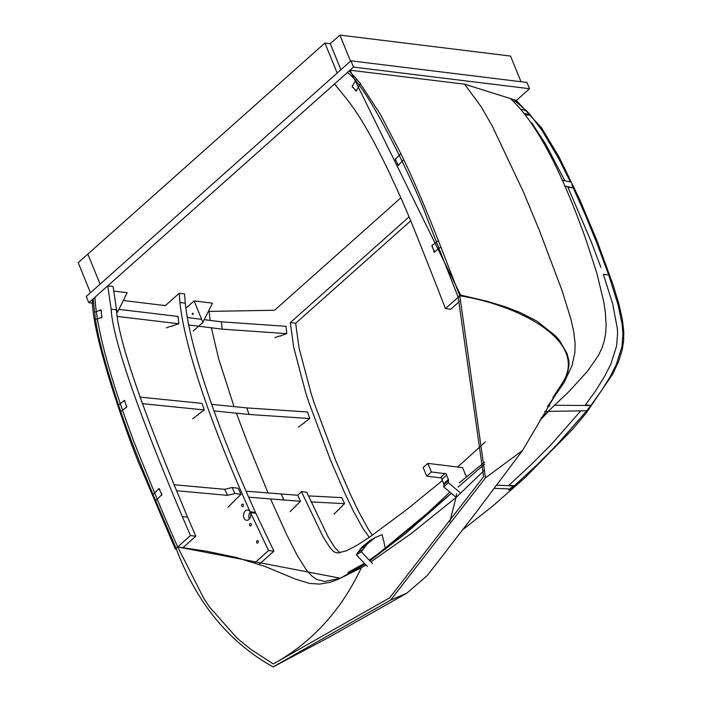 <?xml version="1.0" encoding="UTF-8"?>
<svg xmlns="http://www.w3.org/2000/svg" width="702" height="702" viewBox="0 0 702 702"><rect width="100%" height="100%" fill="white"/><g stroke="black" fill="none" stroke-linecap="round" stroke-linejoin="round"><path stroke-width="1.05" d="M463.294 529.282L492.944 505.905L525.429 477.263L572.49 429.405L586.1 413.224L612.732 374.061L618.401 361.978L622.218 349.929L623.639 340.821L623.797 331.941L622.384 319.471L618.874 303.948L613.057 284.722L597.156 241.137L579.668 199.447L559.108 157.099L541.725 128.036L516.356 100.43L464.575 84.179L350 70.2L347.367 72.534C370.165 87.794 419.919 197.069 426.211 215.953L458.195 297.227L483.625 476.684L389.671 597.814L273.28 663.952C311.793 642.663 341.119 610.626 361.258 567.848L365.961 564.961M512.478 489.031L494.147 488.364M541.102 418.094L568.989 391.532L587.556 371.156L598.367 355.545L601.833 348.35L604.132 341.435L605.703 332.95L606.133 324.605L605.378 312.636L603.711 301.641L596.884 273.297L585.679 238.882C560.371 168.006 535.214 121.183 510.196 98.403M350 70.2L460.609 295.077L458.195 297.227L459.81 295.796L440.821 246.902L435.328 251.263A1.167 0.816 97 0 1 433.775 250.684L432.485 247.034A1.167 0.816 97 0 1 433.037 244.787L438.311 240.593C425.377 207.616 413.847 180.625 403.72 159.617L399.219 164.242A1.167 0.816 97 0 1 397.604 163.952L395.981 160.609A1.167 0.816 97 0 1 396.332 158.301L400.868 153.641L380.151 113.987L360.337 83.696L356.976 89.566A1.167 0.816 97 0 1 355.335 89.935L353.062 87.452A1.167 0.816 97 0 1 352.939 85.161L356.502 78.94L349.122 70.972L334.564 83.933L346.937 99.272C359.108 114.408 373.464 139.347 389.996 174.096C407.063 211.126 408.046 213.382 437.855 288.978L445.445 308.582L459.81 295.796C517.602 304.835 589.706 340.839 562.337 383.055L552.816 397.701M460.609 295.077L486.354 301.07L505.045 306.704L519.699 312.329L537.135 321.288L555.519 335.881L559.09 339.943L566.953 353.317L568.734 360.073L569.085 364.724L566.997 376.123L564.048 382.678L572.051 365.602L574.885 352.501L575.096 343.348L573.595 330.94L570.945 319.208L562.109 290.716L539.312 230.247L523.139 191.339L492.199 125.912L481.3 106.95L464.575 84.179M361.311 567.751L340.365 578.229L177.711 546.928L206.3 551.175L236.17 557.432L264.698 566.321L295.209 579.018L309.468 583.415L319.647 584.099L329.607 582.388L335.17 580.501L340.365 578.229L365.066 564.013L346.858 575.017L340.365 578.229L324.649 581.484L316.69 579.422L311.951 576.105L306.563 570.173L297.306 555.589L286.337 533.95L270.656 499.096M268.085 493.085L246.841 440.935L236.407 413.18M234.047 406.625L218.594 358.582L211.381 327.79M210.179 320.402L209.099 311.416L274.596 310.24L400.851 197.841M273.789 666.584L273.139 666.9C228.843 642.26 196.499 602.746 176.105 548.367L190.47 535.573L182.274 516.514C136.372 407.476 112.671 338.364 111.162 309.178L107.766 285.846L93.199 298.806L94.524 312.171L99.912 310.424A1.167 0.816 97 0 1 101.228 311.653L101.65 315.777A1.167 0.816 97 0 1 100.667 317.752L95.577 319.401C97.657 336.214 105.3 364.75 118.524 404.993L123.438 401.254A1.167 0.816 97 0 1 124.974 401.869L126.22 405.563A1.167 0.816 97 0 1 125.649 407.801L120.77 411.521C128.51 434.205 139.286 461.863 153.097 494.506L158.073 489.575A1.167 0.816 97 0 1 159.67 489.908L161.258 493.304A1.167 0.816 97 0 1 160.872 495.603L155.704 500.737L176.105 548.367L177.711 546.928C167.655 524.71 153.097 489.742 134.021 442.023C109.477 376.43 96.455 328.167 94.954 297.244L92.331 299.587C91.857 340.145 134.652 455.668 142.611 471.841L175.298 549.078L177.711 546.928L203.571 597.999L209.301 606.765L237.1 638.179L250.509 649.113L273.28 663.952M123.289 300.517L165.339 305.616L179.212 293.269L179.958 302.518C184.108 344.428 209.257 421.235 250.123 511.767A5.177 3.633 97 0 0 247.797 510.021A5.177 3.633 97 0 0 243.559 514.724A5.177 3.633 97 0 0 246.534 520.305A5.177 3.633 97 0 0 250.07 517.927A5.177 3.633 97 0 0 250.482 512.574L268.585 550.543L254.782 562.828M185.811 308.257L194.121 300.921L202.887 322.402L193.252 330.984M208.406 311.319L209.099 311.416M451.36 493.348L405.589 533.538L369.822 560.784L451.36 493.348M176.492 549.236L175.298 549.078M564.048 382.678L547.455 406.581M116.374 308.941L117.603 311.951L116.918 312.557M117.603 311.951L127.176 292.716L113.768 291.067M192.506 313.338A0.649 0.456 97 0 1 193.182 313.926A0.649 0.456 97 0 1 192.278 314.031A0.649 0.456 97 0 1 192.506 313.338M187.803 317.629L186.706 314.944M202.887 322.402L212.46 303.176L194.121 300.921M100.667 317.752L101.404 317.839M107.766 285.846L113.11 286.504L116.506 309.836C118.015 339.022 141.716 408.125 187.618 517.163L195.814 536.231L183.02 547.621M190.47 535.573L195.814 536.231M339.557 508.476A1.167 0.816 97 0 1 338.548 509.634L338.645 509.643M338.548 509.634L334.055 514.092M304.335 422.534A1.167 0.816 97 0 1 303.238 423.49L298.464 427.132M281.414 335.389A1.167 0.816 97 0 1 280.221 335.846L274.938 337.557M564.864 180.774L545.586 143.998L531.651 122.666M600.894 267.401L590.996 241.181L567.918 187.25L573.262 187.908L584.977 214.145L596.34 241.839L608.713 274.991L603.36 274.342L612.723 304.063L617.356 328.729L617.584 333.871L616.584 346.051L610.863 364.066L604.633 376.36L595.893 390.4L585.494 404.835L590.838 405.493L601.237 391.058L609.985 377.018L616.207 364.724L621.928 346.709L622.937 334.529L622.183 324.473L618.067 304.721L608.704 275M496.498 485.222L514.382 485.872L509.029 485.205L531.739 464.092L551.386 444.357L580.879 410.758M369.34 537.346L363.039 528.65L353.273 510.916L345.086 493.796L330.484 460.126L309.117 403.106L305.73 392.751L293.647 347.051L290.321 322.604L409.047 216.9M280.221 335.846L280.958 335.933M570.41 181.923L558.511 158.231L542.032 130.44L530.624 115.347L525.28 114.689M526.588 110.934L515.408 101.272L513.381 101.018M509.696 490.04L537.083 464.75L556.73 445.015L586.714 410.784M410.696 220.858L295.665 323.262L298.991 347.709L311.074 393.401L314.461 403.764L335.828 460.784L350.43 494.445L358.617 511.574L368.383 529.308L372.411 535.214M295.665 323.262L290.321 322.604M459.705 301.298L450.789 309.24L445.445 308.582M118.884 309.371L178.045 316.435L178.799 323.762L172.473 325.816A1.167 0.816 97 0 1 171.323 326.184L172.051 326.281M171.323 326.184L166.365 327.799M198.508 414.189A1.167 0.816 97 0 1 197.411 415.145L192.62 418.804M234.038 501.026A1.167 0.816 97 0 1 233.029 502.184L227.931 507.248M249.658 525.403A1.299 0.904 97 0 1 250.623 523.402A1.299 0.904 97 0 1 250.307 525.973A1.299 0.904 97 0 1 249.658 525.403M241.769 506.072A1.299 0.904 97 0 1 242.734 504.071A1.299 0.904 97 0 1 242.418 506.642A1.299 0.904 97 0 1 241.769 506.072M256.678 542.593A1.299 0.904 97 0 1 257.634 540.593A1.299 0.904 97 0 1 257.318 543.164A1.299 0.904 97 0 1 256.678 542.593M179.212 293.269L184.556 293.927L185.302 303.167C189.452 345.086 214.601 421.884 255.467 512.425L250.123 511.767M250.465 511.811A5.177 3.633 -83 0 0 249.412 518.945M250.482 512.574L255.826 513.223L273.929 551.202L259.231 564.285M273.929 551.202L268.585 550.543M295.858 505.738A1.167 0.816 97 0 1 294.849 506.897L294.945 506.914M442.418 480.563L407.274 509.143L369.972 536.916L356.862 545.384L346.139 550.877L337.495 553L334.284 551.983L332.669 550.675L329.299 546.7L322.823 536.346L301.421 491.611L306.765 492.269L328.167 537.004L334.643 547.358L339.882 552.807M548.815 411.082L539.847 420.48M465.408 474.526A1.167 0.816 97 0 1 465.97 475.895L466.453 477.088M383.599 540.838A1.167 0.816 97 0 1 383.95 542.356L385.582 549.341M294.849 506.897L290.11 511.609M485.354 441.935L457.625 467.041M301.421 491.611L297.709 495.296M383.81 541.031A1.167 0.737 -119.7 0 1 383.248 539.329L382.169 534.713L375.263 537.486L367.085 544.12L361.346 551.86L372.525 563.618M367.444 566.523L356.265 554.764L362.004 547.025L370.182 540.391L375.263 537.486M356.265 554.764L361.346 551.86M357.476 552.579L362.565 549.675M360.126 549.166L365.207 546.261M360.065 549.104L365.145 546.209M304.299 422.683A1.167 0.474 -18.7 0 1 305.361 421.876L309.731 418.541L249.052 414.461L214.101 410.933M198.473 414.338A1.167 0.474 -18.7 0 1 199.535 413.531L204.238 409.942L202.027 403.396L139.838 397.078M211.741 404.37L246.841 407.915L307.52 411.986L309.731 418.541M204.238 409.942L142.111 403.632M126.702 406.984L120.744 411.539L118.541 404.993L124.491 400.438L126.702 406.984M246.841 407.915L249.052 414.461M564.671 186.083L573.262 187.908M398.236 165.251L403.747 159.591L400.86 153.65L395.349 159.31L398.306 165.26M570.112 181.862L562.074 180.203M571.849 184.898L573.297 187.873M94.647 312.136L101.062 310.056L101.816 317.374L95.402 319.454L94.647 312.136M187.118 317.541L201.641 319.34M204.247 319.664L221.42 321.823L286.03 326.316L286.785 333.643L222.174 329.15L188.461 324.938M178.799 323.762L117.567 316.453M221.42 321.823L222.174 329.15M281.37 335.468L286.785 333.643M544.699 411.442L586.732 410.784L590.847 405.502L554.22 405.273M549.763 405.888L547.393 406.686M525.061 113.557L530.624 115.347M356.212 90.9L360.451 83.494L356.423 79.089L352.185 86.486L356.212 90.9M530.642 115.303L526.614 110.898L521.568 109.319M434.284 252.097L440.716 246.99L438.417 240.505L431.984 245.621L434.547 252.132M339.54 508.652A1.167 0.553 -25 0 1 340.531 507.669L344.585 503.641L311.056 501.921M295.84 505.914A1.167 0.553 -25 0 1 296.832 504.931L300.5 501.289L248.806 497.209M234.02 501.202A1.167 0.553 -25 0 1 235.012 500.219L240.988 494.287L234.916 493.541L227.501 495.349L176.421 490.724M308.371 495.902L341.777 497.613L344.585 503.641M246.218 491.207L297.701 495.261L300.5 501.289M173.912 484.731L224.693 489.32L232.108 487.513L238.189 488.259L240.988 494.287M161.864 494.62L155.8 500.64L152.992 494.612L159.064 488.592L161.864 494.62M281.248 494.199L284.056 500.228M224.693 489.32L227.501 495.349M232.108 487.513L234.916 493.541M448.56 480.44L443.875 484.608A1.167 0.649 48.3 0 0 443.708 483.713L448.385 479.545A1.167 0.649 -131.7 0 1 448.56 480.44L448.385 482.695L459.95 492.497M465.751 474.763A1.167 0.649 -131.7 0 1 464.856 473.157L462.609 467.646L427.86 463.381L431.361 471.972L444.866 473.631A1.167 0.649 -131.7 0 1 444.954 473.517A1.167 0.649 -131.7 0 1 446.121 473.859A1.167 0.649 -131.7 0 1 446.586 475.14L441.909 479.308A1.167 0.649 48.3 0 0 441.532 478.123A1.167 0.649 48.3 0 0 440.4 477.614M431.361 471.972L426.684 476.14L440.18 477.799L444.866 473.631M446.586 475.14L448.385 479.545M443.708 483.713L441.909 479.308M426.684 476.14L423.174 467.55L427.86 463.381M455.273 496.665L443.699 486.863L443.875 484.608M448.385 482.695L443.699 486.863M353.492 67.085L88.838 302.702L86.276 296.437L350.93 60.828L526.956 82.45L529.51 88.715L353.492 67.085L350.93 60.828M88.838 302.702L92.603 303.159M515.408 101.272L529.51 88.715M90.461 292.716L78.203 262.68L87.838 254.098L100.096 284.135L87.838 254.098L324.929 43.024L330.265 43.682L339.9 35.1L510.538 56.063L521.007 81.722M350.544 61.171L339.9 35.1M340.909 69.752L330.265 43.682M337.188 73.061L324.929 43.024M370.875 561.881L411.293 533.52L455.993 497.56L449.771 521.963M458.081 487.074L484.512 464.197M484.099 470.516L455.993 497.56L456.563 493.778M273.139 666.9L390.61 600.113L485.451 477.887L459.81 295.796M562.337 383.055L522.56 450.447L476.649 511.661L427.325 575.482L406.721 593.251L390.61 600.113M522.56 450.447L485.451 477.887M182.274 516.514L187.618 517.163M111.162 309.178L116.506 309.836M185.302 303.167L179.958 302.518M367.085 544.12L362.004 547.025M513.337 485.837L508.652 490.005M514.338 485.872L509.652 490.04M459.266 482.862L484.626 462.144M347.753 572.569L364.417 563.337M369.234 560.152L376.36 555.194L418.524 521.463L449.894 492.111M273.315 666.812L328.413 637.583L406.721 593.251"/></g></svg>
